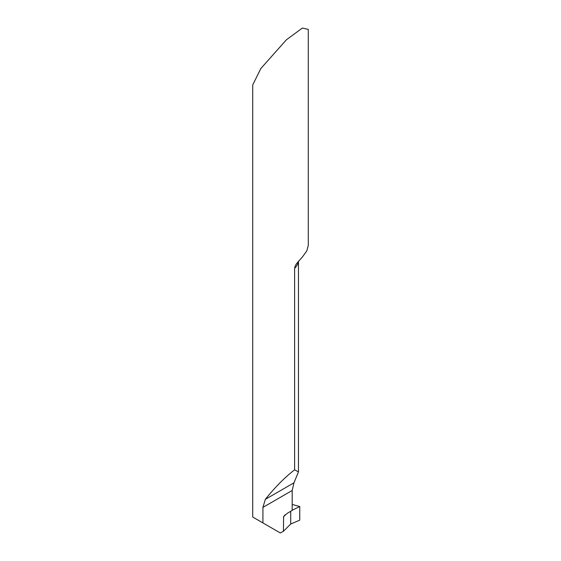 <?xml version="1.0" encoding="UTF-8"?>
<svg xmlns="http://www.w3.org/2000/svg" width="561" height="561" viewBox="0 0 561 561"><rect width="100%" height="100%" fill="white"/><g stroke="black" fill="none" stroke-linecap="round" stroke-linejoin="round"><path stroke-width="0.84" d="M308.284 245.374L308.284 29.382L302.372 28.05L286.44 39.754L260.858 68.505L252.716 84.949L252.716 517.039L262.92 522.922L262.92 507.389L265.353 499.339C274.981 487.299 284.736 477.453 294.609 469.809L298.459 471.92L293.964 482.818L292.19 490.489L292.19 510.447L287.428 513.196L283.614 516.597L283.41 531.267L280.283 532.95L262.92 522.922M308.284 245.445L306.825 250.844L302.652 256.65L296.524 263.698L295.212 265.893L294.609 268.333L294.609 469.809M292.19 504.444L299.749 506.534L292.19 510.222L299.749 506.534L299.749 520.145L290.71 524.023L290.71 511.302L290.71 524.023L283.41 531.267M299.749 506.534L299.749 520.145L290.71 524.023L290.71 511.443M294.609 268.333A27.784 16.038 0 0 0 298.382 261.377M265.353 499.339L293.964 482.818M262.92 507.389L292.19 490.489M285.163 514.774A36.114 20.855 0 0 0 283.41 517.333M298.459 471.92L298.459 261.293"/></g></svg>
